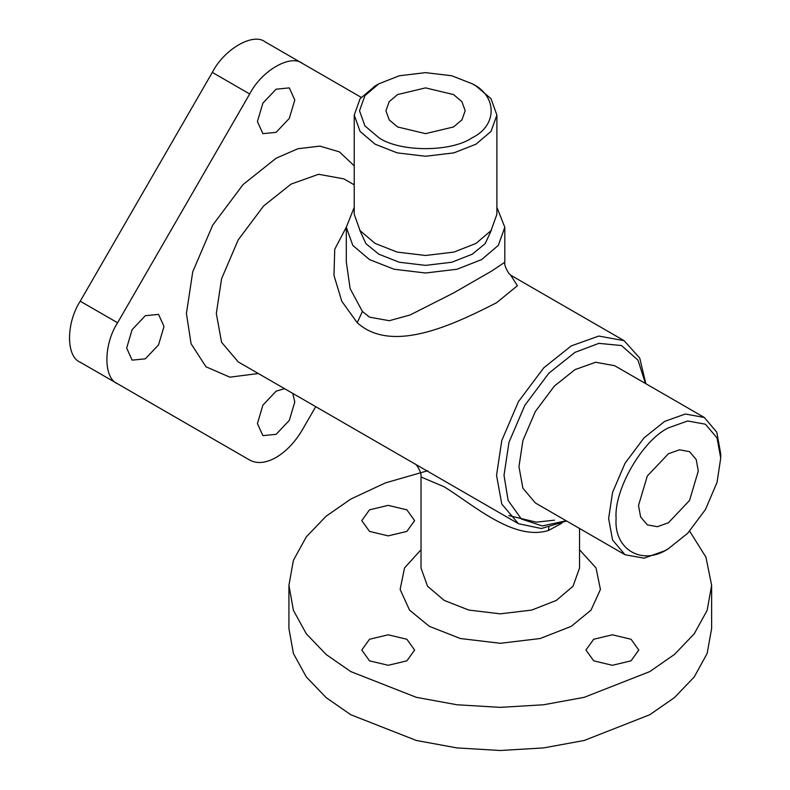 <?xml version="1.0" encoding="UTF-8"?>
<svg xmlns="http://www.w3.org/2000/svg" width="790" height="790" viewBox="0 0 790 790"><rect width="100%" height="100%" fill="white"/><g stroke="black" fill="none" stroke-linecap="round" stroke-linejoin="round"><path stroke-width="1.19" d="M668.409 427.864C642.527 440.099 613.761 489.928 616.101 518.457C613.761 549.692 642.527 566.302 668.409 548.665L664.676 550.818L644.048 558.184L625.048 554.748L612.566 540.005L608.626 518.457L612.566 492.368L625.048 463.226L644.048 437.848L664.676 421.386L685.305 414.019L704.305 417.466L716.787 432.199L720.717 453.746L720.717 458.062L717.043 437.946L705.401 424.2L687.665 420.981L668.409 427.864M645.44 383.486L637.955 360.102L621.503 345.546L598.869 343.354L575.001 352.36L548.872 373.206L524.807 405.349L508.997 442.272L504.01 475.313L508.148 500.495L521.361 518.99L542.197 525.962L566.183 520.758M566.588 520.995L541.357 528.52L518.428 523.691L501.788 504.05L496.545 475.313L501.788 440.524L518.428 401.666L543.757 367.834L571.269 345.892L598.771 336.066L624.11 340.658L639.742 358.097L645.845 383.713M378.854 137.727C399.868 152.273 451.238 152.273 472.252 137.727C497.453 125.59 497.453 95.936 472.252 83.799L475.995 85.962L491.015 98.72L496.89 115.083L491.015 131.436L475.995 144.195L453.885 152.875L425.553 156.262L397.222 152.875L375.112 144.195L360.092 131.436L354.226 115.083L360.092 98.72L375.112 85.962L378.854 83.799L364.941 95.62L359.509 110.768L364.941 125.906L378.854 137.727M415.51 464.273L518.428 523.691M561.818 523.227L548.369 530.534C513.727 540.913 475.175 506.173 444.237 486.808L421.021 476.992L421.021 568.079L427.538 586.249L444.237 600.43L468.796 610.068L500.277 613.84L531.759 610.068L556.318 600.43L573.017 586.249L579.534 568.079L579.534 528.471M346.297 261.855L350.128 288.626L362.383 311.438L369.513 317.146L389.282 320.71L410.109 314.973L453.588 292.952L491.736 271.01L504.81 262.25L504.81 227.253L496.89 207.306M510.686 275.177L517.42 285.723L496.545 302.748C453.193 324.828 392.038 354.167 357.248 322.745L341.803 301.296L333.973 275.414L334.743 249.285L346.297 227.174M406.87 509.836L388.196 505.363L369.513 509.836L361.771 520.62L369.513 531.403L388.196 535.877L406.87 531.403L414.612 520.62L406.87 509.836M406.87 639.258L388.196 634.795L369.513 639.258L361.771 650.042L369.513 660.835L388.196 665.299L406.87 660.835L414.612 650.042L406.87 639.258M631.052 639.258L612.369 634.795L593.685 639.258L585.943 650.042L593.685 660.835L612.369 665.299L631.052 660.835L638.784 650.042L631.052 639.258M427.746 470.722L385.372 482.917L350.829 499.053L326.132 516.186L306.313 536.864L293.406 560.327L288.923 585.331L293.406 610.334L306.313 633.797L326.132 654.476L350.829 671.619L416.33 697.323L456.966 704.769L500.277 707.356L543.589 704.769L584.225 697.323L649.726 671.619L674.433 654.476L694.252 633.797L707.149 610.334L711.632 585.331L705.924 557.157L689.67 531.166M288.923 585.331L288.923 628.475L293.406 653.478L306.313 676.941L326.132 697.619L350.829 714.762L416.33 740.467L456.966 747.913L500.277 750.5L543.589 747.913L584.225 740.467L649.726 714.762L674.433 697.619L694.252 676.941L707.149 653.478L711.632 628.475L711.632 585.331M453.579 94.583L425.553 87.888L397.528 94.583L389.184 101.673L385.925 110.768L389.184 119.853L397.528 126.943L425.553 133.648L453.579 126.943L461.923 119.853L465.182 110.768L461.923 101.673L453.579 94.583M359.697 230.127L365.928 243.646L378.854 254.212L399.325 262.24L425.553 265.381L451.791 262.24L472.252 254.212L485.188 243.646L491.41 230.127M354.226 115.083L354.226 214.307L360.092 230.66L375.112 243.429L397.222 252.099L425.553 255.486L453.885 252.099L475.995 243.429L491.015 230.66L496.89 214.307L496.89 115.083M354.226 207.306L346.297 227.253L352.814 245.423L369.513 259.604L394.072 269.242L425.553 273.004L457.035 269.242L481.594 259.604L498.293 245.423L504.81 227.253M668.409 522.773L689.542 500.465L698.301 471.008L696.197 459.513L689.542 451.653L679.41 449.816L668.409 453.746L647.277 476.054L638.518 505.521L640.621 517.006L647.277 524.866L657.408 526.703L668.409 522.773M704.305 417.466L614.63 365.691L595.63 362.255L575.001 369.621L554.373 386.073L535.373 411.452L522.891 440.593L518.961 466.693L522.891 488.24L535.373 502.973L625.048 554.748M361.178 97.338L302.521 63.477C290.631 53.878 261.579 70.656 249.689 93.98L117.592 322.774C103.332 344.736 103.332 378.291 117.592 383.792L249.689 460.057C257.046 464.036 265.855 463.167 276.105 457.44C286.355 451.337 295.164 442.035 302.521 429.553L315.733 406.672M276.105 132.335L289.318 118.391L294.788 99.984L289.318 87.888L276.105 89.191L262.892 103.135L257.422 121.551L262.892 133.648L276.105 132.335M145.33 358.838L158.543 344.894L164.014 326.477L158.543 314.381L145.33 315.694L132.128 329.637L126.657 348.044L132.128 360.141L145.33 358.838M284.519 388.65L276.105 391.188L262.892 405.142L257.422 423.549L262.892 435.646L276.105 434.332L289.318 420.389L294.788 401.982L292.784 393.42M212.441 438.559L80.224 362.215C65.975 356.715 65.975 323.159 80.224 301.207L117.592 322.774M249.689 93.98L212.322 72.403L80.224 301.207M212.322 72.403C224.212 49.089 253.274 32.311 265.163 41.9L302.521 63.477L265.163 41.9M117.592 383.792L80.224 362.215M664.676 550.818L668.409 548.665L687.665 533.299L705.401 509.619L717.043 482.413L720.717 458.062M475.995 85.962L472.262 83.799L451.791 75.771L425.553 72.631L399.325 75.771L378.854 83.799M354.226 184.84L343.887 178.876L318.558 174.284L291.046 184.109L263.544 206.042L238.215 239.883L221.575 278.742L216.322 313.531L221.575 342.268L238.215 361.909L415.52 464.283M258.31 373.522L229.89 377.176L205.973 366.777L191.081 343.739L186.43 313.531L192.73 271.79L212.698 225.16L243.093 184.544L276.105 158.227L297.939 148.727L319.871 146.12L339.404 151.878L354.226 165.831M548.912 527.414L548.369 530.534M579.534 549.761L596.035 567.931L600.42 589.458L591.009 610.147L571.269 626.322L540.153 638.527L500.277 643.297L460.402 638.527L429.286 626.322L409.556 610.147L400.135 589.458L404.519 567.931L421.021 549.761M362.383 311.438L357.248 322.745M415.056 464.007C416.231 463.542 421.978 472.904 421.021 476.992M508.79 515.584L536.232 522.16L554.521 520.176M624.11 340.658L510.775 275.236L508.928 273.518C505.649 268.343 504.277 264.591 504.81 262.25L504.81 262.25M346.297 262.25L346.297 227.253"/></g></svg>
